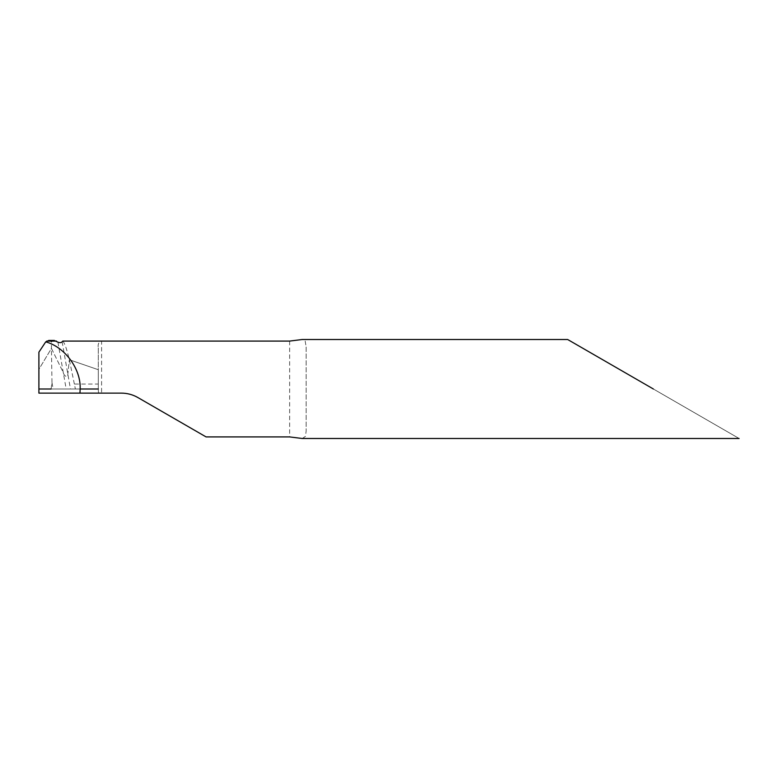 <?xml version="1.0" encoding="UTF-8"?>
<svg xmlns="http://www.w3.org/2000/svg" width="778" height="778" viewBox="0 0 778 778"><rect width="100%" height="100%" fill="white"/><g stroke="black" fill="none" stroke-linecap="round" stroke-linejoin="round"><path stroke-width="0.58" stroke-dasharray="3.89 2.92" d="M98.291 390.4L98.592 393.123L101.587 393.123L101.587 341.085C98.787 341.766 97.688 344.041 98.291 347.892L98.291 390.4L98.291 369.706L69.349 359.747L98.291 369.706L98.291 384.069L74.367 384.069L75.369 389L53.089 389L51.97 382.368L51.105 389L53.089 389M98.291 347.892L98.291 389L38.9 389L38.9 369.317L38.9 389L80.144 389M98.592 393.123L38.9 393.123L38.9 389L75.369 389M38.9 352.171L38.9 369.317L51.436 348.398L51.426 341.775L54.09 340.453M62.785 341.085C64.574 342.806 66.762 349.021 69.349 359.747L74.367 384.069M51.97 382.368L51.436 348.398L63.271 372.516C63.611 375.327 67.939 379.1 67.842 374.092L69.349 359.747L67.842 374.092C67.919 379.119 63.611 375.297 63.271 372.516L51.436 348.398L38.9 369.317L38.9 389L98.291 389L98.291 384.069M48.907 340.453L51.426 341.775M101.587 393.123L121.378 393.123C127.252 393.153 132.746 394.621 137.881 397.548L206.073 436.915M306.143 346.969L306.143 431.031L306.143 346.969L305.151 340.939L302.234 339.509M302.234 438.491L305.491 436.37L306.143 431.031M653.384 389L739.1 438.491L653.384 389M62.143 341.805L70.467 389M57.922 342.155L66.179 389M289.64 341.085L289.64 436.915M51.727 384.069L52.272 384.069"/><path stroke-width="1.17" d="M48.907 340.453L45.737 341.863L38.9 352.171L38.9 393.123L121.378 393.123C127.252 393.153 132.746 394.621 137.881 397.548L206.073 436.915L289.64 436.915L302.234 438.491L739.1 438.491M54.09 340.453L57.922 342.155C59.731 342.904 61.141 342.787 62.143 341.805L62.785 341.085L289.64 341.085L302.195 339.509L567.668 339.509M46.758 341.085L56.434 341.085M45.737 341.863C64.944 346.978 81.126 369.151 80.144 389L79.969 393.123M653.384 389L567.668 339.509L653.384 389M51.105 389L38.9 389M80.144 389L98.291 389M48.664 340.443L54.392 340.443"/></g></svg>
